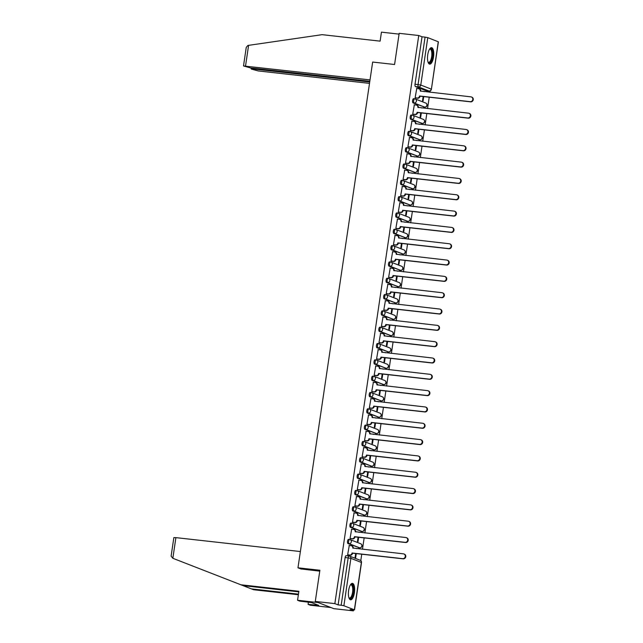 <?xml version="1.0" encoding="UTF-8"?>
<svg xmlns="http://www.w3.org/2000/svg" width="643" height="643" viewBox="0 0 643 643"><rect width="100%" height="100%" fill="white"/><g stroke="black" fill="none" stroke-linecap="round" stroke-linejoin="round"><path stroke-width="0.96" d="M349.527 539.485L348.594 539.381A2.122 0.772 96.4 0 0 348.522 539.356A2.122 0.772 96.4 0 0 347.541 541.181A2.122 0.772 96.4 0 0 347.976 543.56L349.053 543.681A2.122 0.772 -83.6 0 1 348.627 541.302A2.122 0.772 -83.6 0 1 349.599 539.485A2.122 0.772 -83.6 0 1 349.671 539.501A2.122 1.969 111.3 0 1 351.327 541.808A2.122 1.969 -68.7 0 1 349.053 543.681L359.541 547.78A2.122 1.969 -68.7 0 0 360.627 543.705A2.122 2.122 0 0 1 359.614 547.796A2.122 0.772 -83.6 0 1 359.541 547.78L347.976 543.56M351.938 523.161L351.006 523.056A2.122 0.772 96.4 0 0 350.925 523.04A2.122 0.772 96.4 0 0 349.953 524.857A2.122 0.772 96.4 0 0 350.387 527.244L351.464 527.364A2.122 0.772 -83.6 0 1 351.03 524.977A2.122 0.772 -83.6 0 1 352.01 523.161A2.122 0.772 -83.6 0 1 352.083 523.177A2.122 1.969 111.3 0 1 353.738 525.492A2.122 1.969 -68.7 0 1 351.464 527.364L361.953 531.456A2.122 1.969 -68.7 0 0 363.03 527.389A2.122 2.122 0 0 1 362.025 531.472A2.122 0.772 -83.6 0 1 361.953 531.456L350.387 527.244M354.349 506.837L353.409 506.732A2.122 0.772 96.4 0 0 353.337 506.716A2.122 0.772 96.4 0 0 352.364 508.541A2.122 0.772 96.4 0 0 352.798 510.92L353.875 511.04A2.122 0.772 -83.6 0 1 353.441 508.661A2.122 0.772 -83.6 0 1 354.422 506.837A2.122 0.772 -83.6 0 1 354.494 506.853A2.122 1.969 111.3 0 1 356.15 509.168A2.122 1.969 -68.7 0 1 353.875 511.04L364.364 515.131A2.122 1.969 -68.7 0 0 365.441 511.064A2.122 2.122 0 0 1 364.436 515.156A2.122 0.772 -83.6 0 1 364.364 515.131L352.798 510.92M356.752 490.521L355.82 490.416A2.122 0.772 96.4 0 0 355.748 490.4A2.122 0.772 96.4 0 0 354.775 492.216A2.122 0.772 96.4 0 0 355.201 494.596L356.286 494.724A2.122 0.772 -83.6 0 1 355.852 492.337A2.122 0.772 -83.6 0 1 356.833 490.521A2.122 0.772 -83.6 0 1 356.905 490.537A2.122 1.969 111.3 0 1 358.561 492.851A2.122 1.969 -68.7 0 1 356.286 494.724L366.775 498.815A2.122 1.969 -68.7 0 0 367.852 494.74A2.122 2.122 0 0 1 366.848 498.831A2.122 0.772 -83.6 0 1 366.775 498.815L355.201 494.596M359.164 474.196L358.231 474.092A2.122 0.772 96.4 0 0 358.159 474.076A2.122 0.772 96.4 0 0 357.178 475.9A2.122 0.772 96.4 0 0 357.612 478.279L358.698 478.4A2.122 0.772 -83.6 0 1 358.264 476.021A2.122 0.772 -83.6 0 1 359.244 474.196A2.122 0.772 -83.6 0 1 359.316 474.212A2.122 1.969 111.3 0 1 360.972 476.527A2.122 1.969 -68.7 0 1 358.698 478.4L369.186 482.491A2.122 1.969 -68.7 0 0 370.264 478.424A2.122 2.122 0 0 1 369.259 482.507A2.122 0.772 -83.6 0 1 369.186 482.491L357.612 478.279M361.575 457.872L360.643 457.776A2.122 0.772 96.4 0 0 360.57 457.752A2.122 0.772 96.4 0 0 359.59 459.576A2.122 0.772 96.4 0 0 360.024 461.955L361.109 462.076A2.122 0.772 -83.6 0 1 360.675 459.697A2.122 0.772 -83.6 0 1 361.647 457.872A2.122 0.772 -83.6 0 1 361.728 457.896A2.122 1.969 111.3 0 1 363.383 460.203A2.122 1.969 -68.7 0 1 361.109 462.076L371.59 466.175A2.122 1.969 -68.7 0 0 372.675 462.1A2.122 2.122 0 0 1 371.662 466.191A2.122 0.772 -83.6 0 1 371.59 466.175L360.024 461.955M363.986 441.556L363.054 441.452A2.122 0.772 96.4 0 0 362.982 441.436A2.122 0.772 96.4 0 0 362.001 443.252A2.122 0.772 96.4 0 0 362.435 445.639L363.52 445.76A2.122 0.772 -83.6 0 1 363.086 443.373A2.122 0.772 -83.6 0 1 364.059 441.556A2.122 0.772 -83.6 0 1 364.131 441.572A2.122 1.969 111.3 0 1 365.795 443.887A2.122 1.969 -68.7 0 1 363.52 445.76L374.001 449.851A2.122 1.969 -68.7 0 0 375.086 445.776A2.122 2.122 0 0 1 374.073 449.867A2.122 0.772 -83.6 0 1 374.001 449.851L362.435 445.639M366.397 425.232L365.465 425.127A2.122 0.772 96.4 0 0 365.393 425.111A2.122 0.772 96.4 0 0 364.412 426.936A2.122 0.772 96.4 0 0 364.846 429.315L365.923 429.436A2.122 0.772 -83.6 0 1 365.497 427.056A2.122 0.772 -83.6 0 1 366.47 425.232A2.122 0.772 -83.6 0 1 366.542 425.248A2.122 1.969 111.3 0 1 368.198 427.563A2.122 1.969 -68.7 0 1 365.923 429.436L376.412 433.527A2.122 1.969 -68.7 0 0 377.497 429.46A2.122 2.122 0 0 1 376.485 433.543A2.122 0.772 -83.6 0 1 376.412 433.527L364.846 429.315M368.809 408.916L367.876 408.811A2.122 0.772 96.4 0 0 367.796 408.787A2.122 0.772 96.4 0 0 366.823 410.612A2.122 0.772 96.4 0 0 367.257 412.991L368.335 413.111A2.122 0.772 -83.6 0 1 367.9 410.732A2.122 0.772 -83.6 0 1 368.881 408.908A2.122 0.772 -83.6 0 1 368.953 408.932A2.122 1.969 111.3 0 1 370.609 411.239A2.122 1.969 -68.7 0 1 368.335 413.111L378.823 417.211A2.122 1.969 -68.7 0 0 379.9 413.136A2.122 2.122 0 0 1 378.896 417.227A2.122 0.772 -83.6 0 1 378.823 417.211L367.257 412.991M371.22 392.592L370.28 392.487A2.122 0.772 96.4 0 0 370.207 392.471A2.122 0.772 96.4 0 0 369.235 394.288A2.122 0.772 96.4 0 0 369.669 396.675L370.746 396.795A2.122 0.772 -83.6 0 1 370.312 394.408A2.122 0.772 -83.6 0 1 371.292 392.592A2.122 0.772 -83.6 0 1 371.365 392.608A2.122 1.969 111.3 0 1 373.02 394.923A2.122 1.969 -68.7 0 1 370.746 396.795L381.235 400.886A2.122 1.969 -68.7 0 0 382.312 396.811A2.122 2.122 0 0 1 381.307 400.902A2.122 0.772 -83.6 0 1 381.235 400.886L369.669 396.675M373.623 376.268L372.691 376.163A2.122 0.772 96.4 0 0 372.618 376.147A2.122 0.772 96.4 0 0 371.646 377.971A2.122 0.772 96.4 0 0 372.072 380.351L373.157 380.471A2.122 0.772 -83.6 0 1 372.723 378.092A2.122 0.772 -83.6 0 1 373.704 376.268A2.122 0.772 -83.6 0 1 373.776 376.284A2.122 1.969 111.3 0 1 375.432 378.598A2.122 1.969 -68.7 0 1 373.157 380.471L383.646 384.562A2.122 1.969 -68.7 0 0 384.723 380.495A2.122 2.122 0 0 1 383.718 384.586A2.122 0.772 -83.6 0 1 383.646 384.562L372.072 380.351M376.034 359.951L375.102 359.847A2.122 0.772 96.4 0 0 375.03 359.823A2.122 0.772 96.4 0 0 374.049 361.647A2.122 0.772 96.4 0 0 374.483 364.026L375.568 364.147A2.122 0.772 -83.6 0 1 375.134 361.768A2.122 0.772 -83.6 0 1 376.115 359.943A2.122 0.772 -83.6 0 1 376.187 359.967A2.122 1.969 111.3 0 1 377.843 362.274A2.122 1.969 -68.7 0 1 375.568 364.147L386.057 368.246A2.122 1.969 -68.7 0 0 387.134 364.171A2.122 2.122 0 0 1 386.13 368.262A2.122 0.772 -83.6 0 1 386.057 368.246L374.483 364.026M378.446 343.627L377.513 343.523A2.122 0.772 96.4 0 0 377.441 343.507A2.122 0.772 96.4 0 0 376.46 345.323A2.122 0.772 96.4 0 0 376.894 347.71L377.98 347.831A2.122 0.772 -83.6 0 1 377.545 345.444A2.122 0.772 -83.6 0 1 378.518 343.627A2.122 0.772 -83.6 0 1 378.598 343.643A2.122 1.969 111.3 0 1 380.254 345.958A2.122 1.969 -68.7 0 1 377.98 347.831L388.46 351.922A2.122 1.969 -68.7 0 0 389.545 347.847A2.122 2.122 0 0 1 388.533 351.938A2.122 0.772 -83.6 0 1 388.46 351.922L376.894 347.71M380.857 327.303L379.925 327.199A2.122 0.772 96.4 0 0 379.852 327.183A2.122 0.772 96.4 0 0 378.872 329.007A2.122 0.772 96.4 0 0 379.306 331.386L380.391 331.507A2.122 0.772 -83.6 0 1 379.957 329.128A2.122 0.772 -83.6 0 1 380.929 327.303A2.122 0.772 -83.6 0 1 381.002 327.319A2.122 1.969 111.3 0 1 382.665 329.634A2.122 1.969 -68.7 0 1 380.391 331.507L390.872 335.598A2.122 1.969 -68.7 0 0 391.957 331.531A2.122 2.122 0 0 1 390.944 335.622A2.122 0.772 -83.6 0 1 390.872 335.598L379.306 331.386M383.268 310.987L382.336 310.882A2.122 0.772 96.4 0 0 382.264 310.858A2.122 0.772 96.4 0 0 381.283 312.683A2.122 0.772 96.4 0 0 381.717 315.062L382.794 315.183A2.122 0.772 -83.6 0 1 382.368 312.803A2.122 0.772 -83.6 0 1 383.341 310.979A2.122 0.772 -83.6 0 1 383.413 311.003A2.122 1.969 111.3 0 1 385.069 313.31A2.122 1.969 -68.7 0 1 382.794 315.183L393.283 319.282A2.122 1.969 -68.7 0 0 394.368 315.207A2.122 2.122 0 0 1 393.355 319.298A2.122 0.772 -83.6 0 1 393.283 319.282L381.717 315.062M385.679 294.663L384.747 294.558A2.122 0.772 96.4 0 0 384.675 294.542A2.122 0.772 96.4 0 0 383.694 296.359A2.122 0.772 96.4 0 0 384.128 298.746L385.205 298.866A2.122 0.772 -83.6 0 1 384.771 296.479A2.122 0.772 -83.6 0 1 385.752 294.663A2.122 0.772 -83.6 0 1 385.824 294.679A2.122 1.969 111.3 0 1 387.48 296.994A2.122 1.969 -68.7 0 1 385.205 298.866L395.694 302.957A2.122 1.969 -68.7 0 0 396.779 298.891A2.122 2.122 0 0 1 395.766 302.974A2.122 0.772 -83.6 0 1 395.694 302.957L384.128 298.746M388.091 278.339L387.15 278.234A2.122 0.772 96.4 0 0 387.078 278.218A2.122 0.772 96.4 0 0 386.105 280.043A2.122 0.772 96.4 0 0 386.539 282.422L387.616 282.542A2.122 0.772 -83.6 0 1 387.182 280.163A2.122 0.772 -83.6 0 1 388.163 278.339A2.122 0.772 -83.6 0 1 388.235 278.355A2.122 1.969 111.3 0 1 389.891 280.669A2.122 1.969 -68.7 0 1 387.616 282.542L398.105 286.633A2.122 1.969 -68.7 0 0 399.182 282.566A2.122 2.122 0 0 1 398.178 286.657A2.122 0.772 -83.6 0 1 398.105 286.633L386.539 282.422M390.494 262.022L389.562 261.918A2.122 0.772 96.4 0 0 389.489 261.894A2.122 0.772 96.4 0 0 388.517 263.718A2.122 0.772 96.4 0 0 388.943 266.098L390.028 266.218A2.122 0.772 -83.6 0 1 389.594 263.839A2.122 0.772 -83.6 0 1 390.574 262.014A2.122 0.772 -83.6 0 1 390.647 262.039A2.122 1.969 111.3 0 1 392.302 264.345A2.122 1.969 -68.7 0 1 390.028 266.218L400.517 270.317A2.122 1.969 -68.7 0 0 401.594 266.242A2.122 2.122 0 0 1 400.589 270.333A2.122 0.772 -83.6 0 1 400.517 270.317L388.943 266.098M392.905 245.698L391.973 245.594A2.122 0.772 96.4 0 0 391.9 245.578A2.122 0.772 96.4 0 0 390.928 247.394A2.122 0.772 96.4 0 0 391.354 249.781L392.439 249.902A2.122 0.772 -83.6 0 1 392.005 247.515A2.122 0.772 -83.6 0 1 392.986 245.698A2.122 0.772 -83.6 0 1 393.058 245.714A2.122 1.969 111.3 0 1 394.714 248.029A2.122 1.969 -68.7 0 1 392.439 249.902L402.928 253.993A2.122 1.969 -68.7 0 0 404.005 249.926A2.122 2.122 0 0 1 403 254.009A2.122 0.772 -83.6 0 1 402.928 253.993L391.354 249.781M395.316 229.374L394.384 229.27A2.122 0.772 96.4 0 0 394.312 229.254A2.122 0.772 96.4 0 0 393.331 231.078A2.122 0.772 96.4 0 0 393.765 233.457L394.85 233.578A2.122 0.772 -83.6 0 1 394.416 231.199A2.122 0.772 -83.6 0 1 395.389 229.374A2.122 0.772 -83.6 0 1 395.469 229.39A2.122 1.969 111.3 0 1 397.125 231.705A2.122 1.969 -68.7 0 1 394.85 233.578L405.331 237.669A2.122 1.969 -68.7 0 0 406.416 233.602A2.122 2.122 0 0 1 405.411 237.693A2.122 0.772 -83.6 0 1 405.331 237.669L393.765 233.457M397.728 213.058L396.795 212.954A2.122 0.772 96.4 0 0 396.723 212.937A2.122 0.772 96.4 0 0 395.742 214.754A2.122 0.772 96.4 0 0 396.176 217.133L397.261 217.254A2.122 0.772 -83.6 0 1 396.827 214.875A2.122 0.772 -83.6 0 1 397.8 213.058A2.122 0.772 -83.6 0 1 397.872 213.074A2.122 1.969 111.3 0 1 399.536 215.381A2.122 1.969 -68.7 0 1 397.261 217.254L407.742 221.353A2.122 1.969 -68.7 0 0 408.827 217.278A2.122 2.122 0 0 1 407.815 221.369A2.122 0.772 -83.6 0 1 407.742 221.353L396.176 217.133M400.139 196.734L399.207 196.629A2.122 0.772 96.4 0 0 399.134 196.613A2.122 0.772 96.4 0 0 398.154 198.43A2.122 0.772 96.4 0 0 398.588 200.817L399.665 200.938A2.122 0.772 -83.6 0 1 399.239 198.558A2.122 0.772 -83.6 0 1 400.211 196.734A2.122 0.772 -83.6 0 1 400.284 196.75A2.122 1.969 111.3 0 1 401.939 199.065A2.122 1.969 -68.7 0 1 399.665 200.938L410.154 205.029A2.122 1.969 -68.7 0 0 411.239 200.962A2.122 2.122 0 0 1 410.226 205.045A2.122 0.772 -83.6 0 1 410.154 205.029L398.588 200.817M402.55 180.41L401.618 180.305A2.122 0.772 96.4 0 0 401.545 180.289A2.122 0.772 96.4 0 0 400.565 182.114A2.122 0.772 96.4 0 0 400.999 184.493L402.076 184.613A2.122 0.772 -83.6 0 1 401.65 182.234A2.122 0.772 -83.6 0 1 402.622 180.41A2.122 0.772 -83.6 0 1 402.695 180.434A2.122 1.969 111.3 0 1 404.351 182.741A2.122 1.969 -68.7 0 1 402.076 184.613L412.565 188.704A2.122 1.969 -68.7 0 0 413.65 184.637A2.122 2.122 0 0 1 412.637 188.729A2.122 0.772 -83.6 0 1 412.565 188.704L400.999 184.493M404.961 164.094L404.021 163.989A2.122 0.772 96.4 0 0 403.949 163.973A2.122 0.772 96.4 0 0 402.976 165.79A2.122 0.772 96.4 0 0 403.41 168.177L404.487 168.297A2.122 0.772 -83.6 0 1 404.053 165.91A2.122 0.772 -83.6 0 1 405.034 164.094A2.122 0.772 -83.6 0 1 405.106 164.11A2.122 1.969 111.3 0 1 406.762 166.424A2.122 1.969 -68.7 0 1 404.487 168.297L414.976 172.388A2.122 1.969 -68.7 0 0 416.053 168.313A2.122 2.122 0 0 1 415.048 172.404A2.122 0.772 -83.6 0 1 414.976 172.388L403.41 168.177M407.365 147.769L406.432 147.665A2.122 0.772 96.4 0 0 406.36 147.649A2.122 0.772 96.4 0 0 405.387 149.473A2.122 0.772 96.4 0 0 405.813 151.852L406.898 151.973A2.122 0.772 -83.6 0 1 406.464 149.594A2.122 0.772 -83.6 0 1 407.445 147.769A2.122 0.772 -83.6 0 1 407.517 147.786A2.122 1.969 111.3 0 1 409.173 150.1A2.122 1.969 -68.7 0 1 406.898 151.973L417.387 156.064A2.122 1.969 -68.7 0 0 418.464 151.997A2.122 2.122 0 0 1 417.46 156.08A2.122 0.772 -83.6 0 1 417.387 156.064L405.813 151.852M409.776 131.453L408.844 131.349A2.122 0.772 96.4 0 0 408.771 131.325A2.122 0.772 96.4 0 0 407.799 133.149A2.122 0.772 96.4 0 0 408.225 135.528L409.31 135.649A2.122 0.772 -83.6 0 1 408.876 133.27A2.122 0.772 -83.6 0 1 409.856 131.445A2.122 0.772 -83.6 0 1 409.929 131.469A2.122 1.969 111.3 0 1 411.584 133.776A2.122 1.969 -68.7 0 1 409.31 135.649L419.799 139.748A2.122 1.969 -68.7 0 0 420.876 135.673A2.122 2.122 0 0 1 419.871 139.764A2.122 0.772 -83.6 0 1 419.799 139.748L408.225 135.528M412.187 115.129L411.255 115.025A2.122 0.772 96.4 0 0 411.182 115.009A2.122 0.772 96.4 0 0 410.202 116.825A2.122 0.772 96.4 0 0 410.636 119.212L411.721 119.333A2.122 0.772 -83.6 0 1 411.287 116.946A2.122 0.772 -83.6 0 1 412.267 115.129A2.122 0.772 -83.6 0 1 412.34 115.145A2.122 1.969 111.3 0 1 413.996 117.46A2.122 1.969 -68.7 0 1 411.721 119.333L422.202 123.424A2.122 1.969 -68.7 0 0 423.287 119.349A2.122 2.122 0 0 1 422.282 123.44A2.122 0.772 -83.6 0 1 422.202 123.424L410.636 119.212M414.598 98.805L413.666 98.7A2.122 0.772 96.4 0 0 413.594 98.684A2.122 0.772 96.4 0 0 412.613 100.509A2.122 0.772 96.4 0 0 413.047 102.888L414.132 103.009A2.122 0.772 -83.6 0 1 413.698 100.629A2.122 0.772 -83.6 0 1 414.671 98.805A2.122 0.772 -83.6 0 1 414.743 98.821A2.122 1.969 111.3 0 1 416.407 101.136A2.122 1.969 -68.7 0 1 414.132 103.009L424.613 107.1A2.122 1.969 -68.7 0 0 425.698 103.033A2.122 2.122 0 0 1 424.685 107.124A2.122 0.772 -83.6 0 1 424.613 107.1L413.047 102.888M433.519 57.034A8.287 3.014 96.4 0 0 431.549 47.67A8.287 3.014 96.4 0 0 427.74 54.776A8.287 3.014 96.4 0 0 429.709 64.131A8.287 3.014 96.4 0 0 433.519 57.034M354.414 592.709A8.287 3.014 96.4 0 0 352.444 583.346A8.287 3.014 96.4 0 0 348.635 590.451A8.287 3.014 96.4 0 0 350.604 599.806A8.287 3.014 96.4 0 0 354.414 592.709M315.287 601.43L319.892 570.253L297.974 567.801L372.659 62.05L394.577 64.501L399.182 33.323L418.746 35.51L334.85 603.616L315.287 601.43L333.821 608.664L353.385 610.85L353.513 609.95M360.795 560.624L361.744 554.21M362.475 549.267L364.155 537.894M364.886 532.951L366.566 521.569M367.298 516.626L368.978 505.245M369.709 500.302L371.389 488.929M372.112 483.986L373.792 472.605M374.523 467.662L376.203 456.281M376.935 451.338L378.614 439.965M379.346 435.022L381.026 423.641M381.757 418.697L383.437 407.324M384.168 402.373L385.848 391M386.58 386.057L388.259 374.676M388.983 369.733L390.663 358.36M391.394 353.409L393.074 342.036M393.805 337.093L395.485 325.712M396.217 320.769L397.896 309.396M398.628 304.444L400.308 293.071M401.039 288.128L402.719 276.747M403.45 271.804L405.13 260.431M405.854 255.488L407.541 244.107M408.265 239.164L409.945 227.783M410.676 222.84L412.356 211.467M413.087 206.524L414.767 195.142M415.499 190.199L417.178 178.818M417.91 173.875L419.59 162.502M420.321 157.559L422.001 146.178M422.732 141.235L424.412 129.862M425.136 124.911L426.815 113.538M427.547 108.595L429.227 97.214M429.958 92.27L430.167 90.848M353.385 610.85L350.105 609.572L354.373 609.837L343.884 605.746L341.184 605.24L348.176 557.843A2.122 0.772 -83.6 0 1 349.157 556.026A2.122 0.772 -83.6 0 1 349.229 556.042A2.122 1.969 -68.7 0 1 349.696 556.155A2.122 2.122 0 0 0 349.157 556.026L346.111 555.681A2.122 0.772 -83.6 0 1 346.183 555.697L349.085 556.026M334.85 603.616L338.13 604.894L341.184 605.24M426.092 90.679A2.122 0.772 -83.6 0 1 426.02 90.679A2.122 0.772 -83.6 0 1 425.947 90.663L415.458 86.564L418.505 86.909A2.122 0.772 -83.6 0 1 418.071 84.522L425.071 37.133L427.78 37.64L438.397 41.827L431.405 89.216L438.269 41.731M425.071 37.133L422.025 36.788L418.746 35.51M416.744 88.509L415.129 97.832L415.691 97.985M423.158 96.538L422.539 100.726L423.094 100.943L423.737 96.603M422.057 107.976L421.495 107.783M422.073 107.847L421.478 107.911M414.333 104.825L412.718 114.157L413.28 114.309M420.747 112.855L420.128 117.05L420.683 117.267L421.326 112.919M419.646 124.3L419.083 124.107M419.662 124.171L419.067 124.236M411.922 121.149L410.306 130.473L410.869 130.633M418.336 129.179L417.717 133.366L418.271 133.583L418.915 129.243M417.235 140.624L416.672 140.423M417.251 140.495L416.656 140.56M409.511 137.473L407.895 146.797L408.458 146.95M415.925 145.503L415.306 149.69L415.86 149.907L416.503 145.567M414.823 156.94L414.261 156.747M414.839 156.812L414.245 156.876M407.107 153.79L405.484 163.121L406.054 163.274M413.513 161.819L412.894 166.015L413.449 166.232L414.092 161.883M412.412 173.264L411.858 173.071M412.436 173.136L411.833 173.2M404.696 170.114L403.073 179.437L403.643 179.598M411.102 178.143L410.483 182.331L411.046 182.548L411.681 178.207M410.001 189.581L409.446 189.388M410.025 189.452L409.422 189.516M402.285 186.438L400.661 195.761L401.232 195.914M408.699 194.467L408.08 198.655L408.635 198.872L409.278 194.532M407.598 205.905L407.035 205.712M407.614 205.776L407.019 205.84M399.874 202.754L398.258 212.086L398.821 212.238M406.288 210.783L405.669 214.979L406.223 215.196L406.866 210.848M405.186 222.229L404.624 222.036M405.203 222.1L404.608 222.165M397.462 219.078L395.847 228.402L396.409 228.562M403.876 227.108L403.257 231.295L403.812 231.512L404.455 227.172M402.775 238.545L402.213 238.352M402.791 238.416L402.196 238.481M395.051 235.402L393.436 244.726L393.998 244.879M401.465 243.432L400.846 247.619L401.401 247.836L402.044 243.496M400.364 254.869L399.801 254.676M400.38 254.741L399.785 254.805M392.64 251.718L391.024 261.05L391.587 261.203M399.054 259.748L398.435 263.943L398.99 264.16L399.633 259.812M397.953 271.193L397.39 271M397.969 271.065L397.374 271.129M390.237 268.043L388.613 277.366L389.176 277.527M396.643 276.072L396.024 280.26L396.578 280.477L397.221 276.136M395.541 287.509L394.987 287.317M395.566 287.381L394.963 287.445M387.825 284.367L386.202 293.69L386.773 293.843M394.231 292.396L393.612 296.584L394.175 296.801L394.81 292.461M393.13 303.834L392.576 303.641M393.154 303.705L392.551 303.769M385.414 300.683L383.791 310.014L384.361 310.167M391.828 308.712L391.209 312.908L391.764 313.125L392.399 308.777M390.719 320.158L390.164 319.965M390.743 320.029L390.148 320.093M383.003 317.007L381.387 326.331L381.95 326.491M389.417 325.036L388.798 329.224L389.353 329.441L389.996 325.101M388.316 336.474L387.753 336.281M388.332 336.345L387.737 336.41M380.592 333.323L378.976 342.655L379.539 342.807M387.006 341.353L386.387 345.548L386.941 345.765L387.584 341.425M385.904 352.798L385.342 352.605M385.921 352.669L385.326 352.734M378.18 349.647L376.565 358.979L377.128 359.132M384.594 357.677L383.975 361.872L384.53 362.089L385.173 357.741M383.493 369.122L382.931 368.929M383.509 368.994L382.915 369.058M375.769 365.971L374.154 375.295L374.716 375.448M382.183 374.001L381.564 378.188L382.119 378.406L382.762 374.065M381.082 385.438L380.519 385.245M381.098 385.31L380.503 385.374M373.366 382.288L371.742 391.619L372.305 391.772M379.772 390.317L379.153 394.513L379.708 394.73L380.351 390.381M378.671 401.762L378.116 401.57M378.695 401.634L378.092 401.698M370.955 398.612L369.331 407.943L369.902 408.096M377.361 406.641L376.742 410.829L377.304 411.046L377.939 406.706M376.259 418.087L375.705 417.894M376.284 417.958L375.681 418.022M368.543 414.936L366.92 424.259L367.491 424.412M374.957 422.965L374.339 427.153L374.893 427.37L375.528 423.03M373.848 434.403L373.294 434.21M373.872 434.274L373.278 434.338M366.132 431.252L364.517 440.584L365.079 440.736M372.546 439.282L371.927 443.477L372.482 443.694L373.125 439.346M371.445 450.727L370.882 450.534M371.461 450.598L370.866 450.663M363.721 447.576L362.105 456.9L362.668 457.06M370.135 455.606L369.516 459.793L370.071 460.01L370.714 455.67M369.034 467.051L368.471 466.85M369.05 466.922L368.455 466.979M361.31 463.9L359.694 473.224L360.257 473.377M367.724 471.93L367.105 476.117L367.659 476.334L368.302 471.994M366.623 483.367L366.06 483.174M366.639 483.239L366.044 483.303M358.898 480.217L357.283 489.548L357.846 489.701M365.312 488.246L364.694 492.442L365.248 492.659L365.891 488.31M364.211 499.691L363.649 499.498M364.227 499.563L363.633 499.627M356.495 496.541L354.872 505.864L355.434 506.025M362.901 504.57L362.282 508.758L362.837 508.975L363.48 504.634M361.8 516.007L361.245 515.815M361.824 515.879L361.221 515.943M354.084 512.865L352.46 522.188L353.031 522.341M360.49 520.894L359.871 525.082L360.434 525.299L361.069 520.959M359.389 532.332L358.834 532.139M359.413 532.203L358.81 532.267M351.673 529.181L350.049 538.512L350.62 538.665M358.087 537.21L357.468 541.406L358.022 541.623L358.657 537.275M356.978 548.656L356.423 548.463M357.002 548.527L356.399 548.592M349.262 545.505L347.646 554.829L348.209 554.989M301.262 569.087L297.974 567.801M424.468 91.66L423.906 91.467M424.484 91.531L423.89 91.595M355.675 553.535L355.057 557.722L355.611 557.939L356.254 553.599M338.13 604.894L345.13 557.505A2.122 0.772 -83.6 0 1 346.111 555.681M422.025 36.788L415.024 84.185A2.122 0.772 96.4 0 0 415.458 86.564M415.129 97.792L417.235 98.025A2.122 1.969 -68.7 0 0 419.509 96.153L419.992 96.346A2.122 1.969 111.3 0 1 417.717 98.218L415.45 97.961M419.075 88.83L419.558 89.015A2.122 1.969 111.3 0 1 420.747 91.218L420.265 91.025A2.122 1.969 -68.7 0 0 418.609 88.718L416.511 88.477M419.533 96L470.162 101.658A2.443 2.267 -68.7 0 0 471.407 96.972L471.89 97.165A2.443 2.267 111.3 0 1 470.644 101.843L420.016 96.185M471.407 96.972A2.443 2.267 -68.7 0 0 470.869 96.844L420.265 91.025M412.726 114.116L414.823 114.35A2.122 1.969 -68.7 0 0 417.098 112.477L417.58 112.662A2.122 1.969 111.3 0 1 415.306 114.534L413.047 114.285M417.122 112.316L467.75 117.974A2.443 2.267 -68.7 0 0 468.996 113.297A2.443 2.267 -68.7 0 0 468.466 113.168L417.854 107.349A2.122 1.969 -68.7 0 0 416.664 105.155L417.146 105.339A2.122 1.969 111.3 0 1 418.336 107.534L418.336 107.566M468.996 113.297L469.478 113.481A2.443 2.267 111.3 0 1 468.233 118.167L417.604 112.509M416.664 105.155A2.122 1.969 -68.7 0 0 416.198 105.034L414.1 104.801M410.314 130.433L412.412 130.666A2.122 1.969 -68.7 0 0 414.687 128.801L415.169 128.986A2.122 1.969 111.3 0 1 412.894 130.859L410.636 130.601M414.711 128.64L465.339 134.299A2.443 2.267 -68.7 0 0 466.585 129.621A2.443 2.267 -68.7 0 0 466.054 129.484L415.45 123.673A2.122 1.969 -68.7 0 0 414.253 121.471L414.735 121.664A2.122 1.969 111.3 0 1 415.933 123.858L415.925 123.882M466.585 129.621L467.067 129.806A2.443 2.267 111.3 0 1 465.821 134.491L415.193 128.825M414.253 121.471A2.122 1.969 -68.7 0 0 413.787 121.358L411.689 121.125M370.022 79.901L243.504 65.956L250.577 67.949L369.813 81.283M243.504 65.956L246.245 47.389L247.893 45.452L322.119 34.666L380.117 41.144L381.444 32.15L399.062 34.119M253.318 68.254L253.213 68.978L251.373 69.082L258.253 70.947L369.508 83.381M253.213 68.978L369.709 81.999M172.846 558.285L171.11 556.163L173.851 537.596L175.893 537.628L172.846 558.285L240.884 584.776L298.882 591.263L297.556 600.257L318.197 602.563L330.912 607.531L310.264 605.216L308.077 604.364L318.695 605.385L311.542 602.595L299.742 601.109L297.556 600.257M298.794 591.857L243.07 585.628L177.717 560.182M243.07 585.628L240.884 584.776M308.399 602.194L308.077 604.364M225.002 578.596L179.325 560.817L253.591 589.735L251.405 588.884L298.456 594.148M253.591 589.735L298.368 594.743M224.97 578.587L251.405 588.884M300.369 551.549L175.893 537.628M319.764 571.153L300.884 568.934M315.858 604.283L315.745 605.055M429.532 49.173A7.169 2.604 -83.6 0 1 429.564 49.141A7.169 2.604 -83.6 0 1 430.882 48.755A7.169 2.604 -83.6 0 1 432.345 56.793A7.169 2.604 -83.6 0 1 428.801 62.877A7.169 2.604 -83.6 0 1 428.093 62.258A7.169 2.604 -83.6 0 1 428.077 62.226M428.021 62.066A6.639 2.411 96.4 0 0 428.383 62.299A6.639 2.411 96.4 0 0 428.616 62.355A6.639 2.411 96.4 0 0 431.71 56.343A6.639 2.411 96.4 0 0 430.312 49.222A6.639 2.411 96.4 0 0 430.087 49.165A6.639 2.411 96.4 0 0 429.444 49.318M429.251 63.978A8.23 2.99 96.4 0 0 432.811 56.15A8.23 2.99 96.4 0 0 431.067 47.719M350.435 584.849A7.169 2.604 -83.6 0 1 350.459 584.817A7.169 2.604 -83.6 0 1 351.785 584.431A7.169 2.604 -83.6 0 1 353.24 592.468A7.169 2.604 -83.6 0 1 349.696 598.553A7.169 2.604 -83.6 0 1 348.996 597.934A7.169 2.604 -83.6 0 1 348.972 597.902M348.916 597.741A6.639 2.411 96.4 0 0 349.286 597.974A6.639 2.411 96.4 0 0 349.511 598.03A6.639 2.411 96.4 0 0 352.605 592.018A6.639 2.411 96.4 0 0 351.215 584.897A6.639 2.411 96.4 0 0 350.982 584.841A6.639 2.411 96.4 0 0 350.347 584.993M350.154 599.654A8.23 2.99 96.4 0 0 353.714 591.825A8.23 2.99 96.4 0 0 351.97 583.394M407.903 146.757L410.001 146.99A2.122 1.969 -68.7 0 0 412.284 145.117L412.758 145.31A2.122 1.969 111.3 0 1 410.483 147.183L408.225 146.925M412.3 144.964L462.928 150.623A2.443 2.267 -68.7 0 0 464.174 145.937A2.443 2.267 -68.7 0 0 463.643 145.808L413.039 139.989A2.122 1.969 -68.7 0 0 411.841 137.795L412.324 137.98A2.122 1.969 111.3 0 1 413.521 140.182L413.513 140.206M464.174 145.937L464.656 146.13A2.443 2.267 111.3 0 1 463.41 150.808L412.782 145.149M411.841 137.795A2.122 1.969 -68.7 0 0 411.383 137.682L409.278 137.441M405.492 163.081L407.598 163.314A2.122 1.969 -68.7 0 0 409.872 161.441L410.355 161.626A2.122 1.969 111.3 0 1 408.08 163.499L405.813 163.25M409.896 161.28L460.525 166.939A2.443 2.267 -68.7 0 0 461.762 162.261A2.443 2.267 -68.7 0 0 461.232 162.132L410.628 156.313A2.122 1.969 -68.7 0 0 409.43 154.111L409.912 154.304A2.122 1.969 111.3 0 1 411.11 156.498L411.102 156.522M461.762 162.261L462.245 162.446A2.443 2.267 111.3 0 1 461.007 167.132L410.379 161.473M409.43 154.111A2.122 1.969 -68.7 0 0 408.972 153.998L406.866 153.765M403.081 179.397L405.186 179.63A2.122 1.969 -68.7 0 0 407.461 177.757L407.943 177.95A2.122 1.969 111.3 0 1 405.669 179.823L403.402 179.566M407.485 177.605L458.113 183.263A2.443 2.267 -68.7 0 0 459.351 178.585A2.443 2.267 -68.7 0 0 458.821 178.449L408.217 172.637A2.122 1.969 -68.7 0 0 407.019 170.435L407.501 170.628A2.122 1.969 111.3 0 1 408.699 172.822L408.699 172.846M459.351 178.585L459.833 178.77A2.443 2.267 111.3 0 1 458.596 183.448L407.967 177.789M407.019 170.435A2.122 1.969 -68.7 0 0 406.561 170.323L404.455 170.09M400.669 195.721L402.775 195.954A2.122 1.969 -68.7 0 0 405.05 194.082L405.532 194.266A2.122 1.969 111.3 0 1 403.257 196.139L400.991 195.89M404.616 186.759L405.098 186.944A2.122 1.969 111.3 0 1 406.288 189.146L405.805 188.954A2.122 1.969 -68.7 0 0 404.15 186.647L402.044 186.406M405.074 193.929L455.702 199.587A2.443 2.267 -68.7 0 0 456.948 194.901L457.43 195.094A2.443 2.267 111.3 0 1 456.184 199.772L405.556 194.114M456.948 194.901A2.443 2.267 -68.7 0 0 456.409 194.773L405.805 188.954M398.258 212.037L400.364 212.278A2.122 1.969 -68.7 0 0 402.639 210.406L403.121 210.591A2.122 1.969 111.3 0 1 400.846 212.463L398.58 212.214M402.205 203.075L402.687 203.268A2.122 1.969 111.3 0 1 403.876 205.463L403.394 205.278A2.122 1.969 -68.7 0 0 401.738 202.963L399.633 202.73M402.663 210.245L453.291 215.903A2.443 2.267 -68.7 0 0 454.537 211.226L455.019 211.41A2.443 2.267 111.3 0 1 453.773 216.096L403.145 210.438M454.537 211.226A2.443 2.267 -68.7 0 0 453.998 211.097L403.394 205.278M395.855 228.361L397.953 228.595A2.122 1.969 -68.7 0 0 400.227 226.722L400.71 226.915A2.122 1.969 111.3 0 1 398.435 228.787L396.176 228.53M399.793 219.4L400.276 219.584A2.122 1.969 111.3 0 1 401.465 221.787L400.983 221.602A2.122 1.969 -68.7 0 0 399.327 219.287L397.229 219.054M400.251 226.569L450.88 232.227A2.443 2.267 -68.7 0 0 452.125 227.55L452.608 227.735A2.443 2.267 111.3 0 1 451.362 232.412L400.734 226.754M452.125 227.55A2.443 2.267 -68.7 0 0 451.595 227.413L400.983 221.602M393.444 244.686L395.541 244.919A2.122 1.969 -68.7 0 0 397.816 243.046L398.298 243.231A2.122 1.969 111.3 0 1 396.024 245.104L393.765 244.854M397.84 242.893L448.468 248.552A2.443 2.267 -68.7 0 0 449.714 243.866A2.443 2.267 -68.7 0 0 449.184 243.737L398.58 237.918A2.122 1.969 -68.7 0 0 397.382 235.724L397.864 235.909A2.122 1.969 111.3 0 1 399.062 238.111L399.054 238.135M449.714 243.866L450.196 244.059A2.443 2.267 111.3 0 1 448.951 248.737L398.322 243.078M397.382 235.724A2.122 1.969 -68.7 0 0 396.916 235.611L394.818 235.37M391.032 261.002L393.13 261.243A2.122 1.969 -68.7 0 0 395.413 259.37L395.887 259.555A2.122 1.969 111.3 0 1 393.612 261.428L391.354 261.179M395.429 259.209L446.057 264.868A2.443 2.267 -68.7 0 0 447.303 260.19A2.443 2.267 -68.7 0 0 446.772 260.061L396.168 254.242A2.122 1.969 -68.7 0 0 394.971 252.04L395.453 252.233A2.122 1.969 111.3 0 1 396.651 254.427L396.643 254.451M447.303 260.19L447.785 260.375A2.443 2.267 111.3 0 1 446.539 265.061L395.911 259.402M394.971 252.04A2.122 1.969 -68.7 0 0 394.513 251.927L392.407 251.694M388.621 277.326L390.727 277.559A2.122 1.969 -68.7 0 0 393.002 275.686L393.484 275.879A2.122 1.969 111.3 0 1 391.209 277.752L388.943 277.495M393.026 275.534L443.654 281.192A2.443 2.267 -68.7 0 0 444.892 276.514A2.443 2.267 -68.7 0 0 444.361 276.377L393.757 270.566A2.122 1.969 -68.7 0 0 392.56 268.364L393.042 268.549A2.122 1.969 111.3 0 1 394.239 270.751L394.231 270.775M444.892 276.514L445.374 276.699A2.443 2.267 111.3 0 1 444.136 281.377L393.508 275.718M392.56 268.364A2.122 1.969 -68.7 0 0 392.101 268.252L389.996 268.018M386.21 293.65L388.316 293.883A2.122 1.969 -68.7 0 0 390.59 292.01L391.073 292.195A2.122 1.969 111.3 0 1 388.798 294.068L386.531 293.819M390.614 291.85L441.243 297.516A2.443 2.267 -68.7 0 0 442.48 292.83A2.443 2.267 -68.7 0 0 441.95 292.702L391.346 286.882A2.122 1.969 -68.7 0 0 390.148 284.688L390.631 284.873A2.122 1.969 111.3 0 1 391.828 287.075L391.82 287.099M442.48 292.83L442.963 293.023A2.443 2.267 111.3 0 1 441.725 297.701L391.097 292.043M390.148 284.688A2.122 1.969 -68.7 0 0 389.69 284.568L387.584 284.335M383.799 309.966L385.904 310.207A2.122 1.969 -68.7 0 0 388.179 308.335L388.661 308.519A2.122 1.969 111.3 0 1 386.387 310.392L384.12 310.143M388.203 308.174L438.831 313.832A2.443 2.267 -68.7 0 0 440.077 309.154A2.443 2.267 -68.7 0 0 439.539 309.026L388.935 303.207A2.122 1.969 -68.7 0 0 387.745 301.004L388.227 301.197A2.122 1.969 111.3 0 1 389.417 303.392L389.417 303.416M440.077 309.154L440.551 309.339A2.443 2.267 111.3 0 1 439.314 314.025L388.685 308.367M387.745 301.004A2.122 1.969 -68.7 0 0 387.279 300.892L385.173 300.659M381.387 326.29L383.493 326.523A2.122 1.969 -68.7 0 0 385.768 324.651L386.25 324.844A2.122 1.969 111.3 0 1 383.975 326.716L381.709 326.459M385.334 317.329L385.816 317.513A2.122 1.969 111.3 0 1 387.006 319.716L386.523 319.523A2.122 1.969 -68.7 0 0 384.868 317.216L382.762 316.983M385.792 324.498L436.42 330.156A2.443 2.267 -68.7 0 0 437.666 325.471L438.148 325.663A2.443 2.267 111.3 0 1 436.902 330.341L386.274 324.683M437.666 325.471A2.443 2.267 -68.7 0 0 437.127 325.342L386.523 319.523M378.984 342.615L381.082 342.848A2.122 1.969 -68.7 0 0 383.357 340.975L383.839 341.16A2.122 1.969 111.3 0 1 381.564 343.032L379.306 342.783M382.923 333.653L383.405 333.838A2.122 1.969 111.3 0 1 384.594 336.04L384.112 335.847A2.122 1.969 -68.7 0 0 382.456 333.532L380.359 333.299M383.381 340.814L434.009 346.481A2.443 2.267 -68.7 0 0 435.255 341.795L435.737 341.988A2.443 2.267 111.3 0 1 434.491 346.665L383.863 341.007M435.255 341.795A2.443 2.267 -68.7 0 0 434.724 341.666L384.112 335.847M376.573 358.931L378.671 359.172A2.122 1.969 -68.7 0 0 380.945 357.299L381.428 357.484A2.122 1.969 111.3 0 1 379.153 359.357L376.894 359.107M380.511 349.969L380.994 350.162A2.122 1.969 111.3 0 1 382.191 352.356L381.709 352.171A2.122 1.969 -68.7 0 0 380.045 349.856L377.947 349.623M380.969 357.138L431.598 362.797A2.443 2.267 -68.7 0 0 432.843 358.119L433.326 358.304A2.443 2.267 111.3 0 1 432.08 362.99L381.452 357.323M432.843 358.119A2.443 2.267 -68.7 0 0 432.313 357.982L381.709 352.171M374.162 375.255L376.259 375.488A2.122 1.969 -68.7 0 0 378.542 373.615L379.016 373.808A2.122 1.969 111.3 0 1 376.742 375.681L374.483 375.424M378.558 373.462L429.186 379.121A2.443 2.267 -68.7 0 0 430.432 374.435A2.443 2.267 -68.7 0 0 429.902 374.306L379.298 368.487A2.122 1.969 -68.7 0 0 378.1 366.293L378.582 366.478A2.122 1.969 111.3 0 1 379.78 368.68L379.772 368.704M430.432 374.435L430.914 374.628A2.443 2.267 111.3 0 1 429.669 379.306L379.04 373.647M378.1 366.293A2.122 1.969 -68.7 0 0 377.642 366.18L375.536 365.939M371.75 391.579L373.856 391.812A2.122 1.969 -68.7 0 0 376.131 389.939L376.613 390.124A2.122 1.969 111.3 0 1 374.339 391.997L372.072 391.748M376.155 389.779L426.783 395.445A2.443 2.267 -68.7 0 0 428.021 390.759A2.443 2.267 -68.7 0 0 427.491 390.631L376.886 384.811A2.122 1.969 -68.7 0 0 375.689 382.617L376.171 382.802A2.122 1.969 111.3 0 1 377.369 384.996L377.361 385.028M428.021 390.759L428.503 390.944A2.443 2.267 111.3 0 1 427.257 395.63L376.629 389.971M375.689 382.617A2.122 1.969 -68.7 0 0 375.231 382.497L373.125 382.264M369.339 407.895L371.445 408.136A2.122 1.969 -68.7 0 0 373.72 406.263L374.202 406.448A2.122 1.969 111.3 0 1 371.927 408.321L369.661 408.064M373.744 406.103L424.372 411.761A2.443 2.267 -68.7 0 0 425.61 407.083A2.443 2.267 -68.7 0 0 425.079 406.947L374.475 401.136A2.122 1.969 -68.7 0 0 373.278 398.933L373.76 399.126A2.122 1.969 111.3 0 1 374.957 401.32L374.949 401.345M425.61 407.083L426.092 407.268A2.443 2.267 111.3 0 1 424.854 411.954L374.226 406.288M373.278 398.933A2.122 1.969 -68.7 0 0 372.819 398.821L370.714 398.588M366.928 424.219L369.034 424.452A2.122 1.969 -68.7 0 0 371.308 422.58L371.791 422.772A2.122 1.969 111.3 0 1 369.516 424.645L367.249 424.388M371.332 422.427L421.961 428.085A2.443 2.267 -68.7 0 0 423.207 423.399A2.443 2.267 -68.7 0 0 422.668 423.271L372.064 417.452A2.122 1.969 -68.7 0 0 370.874 415.257L371.357 415.442A2.122 1.969 111.3 0 1 372.546 417.645L372.546 417.669M423.207 423.399L423.681 423.592A2.443 2.267 111.3 0 1 422.443 428.27L371.815 422.612M370.874 415.257A2.122 1.969 -68.7 0 0 370.408 415.145L368.302 414.904M364.517 440.543L366.623 440.776A2.122 1.969 -68.7 0 0 368.897 438.904L369.379 439.089A2.122 1.969 111.3 0 1 367.105 440.961L364.838 440.712M368.921 438.743L419.549 444.401A2.443 2.267 -68.7 0 0 420.795 439.724A2.443 2.267 -68.7 0 0 420.257 439.595L369.653 433.776A2.122 1.969 -68.7 0 0 368.463 431.582L368.945 431.766A2.122 1.969 111.3 0 1 370.135 433.961L370.135 433.993M420.795 439.724L421.278 439.908A2.443 2.267 111.3 0 1 420.032 444.594L369.404 438.936M368.463 431.582A2.122 1.969 -68.7 0 0 367.997 431.461L365.891 431.228M362.113 456.86L364.211 457.093A2.122 1.969 -68.7 0 0 366.486 455.22L366.968 455.413A2.122 1.969 111.3 0 1 364.694 457.286L362.435 457.028M366.052 447.898L366.534 448.091A2.122 1.969 111.3 0 1 367.724 450.285L367.241 450.1A2.122 1.969 -68.7 0 0 365.586 447.785L363.488 447.552M366.51 455.067L417.138 460.726A2.443 2.267 -68.7 0 0 418.384 456.048L418.866 456.233A2.443 2.267 111.3 0 1 417.62 460.918L366.992 455.252M418.384 456.048A2.443 2.267 -68.7 0 0 417.854 455.911L367.241 450.1M359.702 473.184L361.8 473.417A2.122 1.969 -68.7 0 0 364.075 471.544L364.557 471.737A2.122 1.969 111.3 0 1 362.282 473.61L360.024 473.352M363.641 464.222L364.123 464.407A2.122 1.969 111.3 0 1 365.312 466.609L364.838 466.416A2.122 1.969 -68.7 0 0 363.174 464.109L361.077 463.868M364.099 471.391L414.727 477.05A2.443 2.267 -68.7 0 0 415.973 472.364L416.455 472.557A2.443 2.267 111.3 0 1 415.209 477.235L364.581 471.576M415.973 472.364A2.443 2.267 -68.7 0 0 415.442 472.235L364.838 466.416M357.291 489.508L359.389 489.741A2.122 1.969 -68.7 0 0 361.671 487.868L362.146 488.053A2.122 1.969 111.3 0 1 359.871 489.926L357.612 489.677M361.229 480.538L361.712 480.731A2.122 1.969 111.3 0 1 362.909 482.925L362.427 482.74A2.122 1.969 -68.7 0 0 360.771 480.425L358.665 480.192M361.688 487.707L412.316 493.366A2.443 2.267 -68.7 0 0 413.562 488.688L414.044 488.873A2.443 2.267 111.3 0 1 412.798 493.559L362.17 487.9M413.562 488.688A2.443 2.267 -68.7 0 0 413.031 488.559L362.427 482.74M354.88 505.824L356.986 506.057A2.122 1.969 -68.7 0 0 359.26 504.184L359.742 504.377A2.122 1.969 111.3 0 1 357.468 506.25L355.201 505.993M359.284 504.032L409.912 509.69A2.443 2.267 -68.7 0 0 411.15 505.012A2.443 2.267 -68.7 0 0 410.62 504.876L360.016 499.064A2.122 1.969 -68.7 0 0 358.818 496.862L359.3 497.055A2.122 1.969 111.3 0 1 360.498 499.249L360.49 499.273M411.15 505.012L411.633 505.197A2.443 2.267 111.3 0 1 410.387 509.875L359.759 504.216M358.818 496.862A2.122 1.969 -68.7 0 0 358.36 496.75L356.254 496.517M352.468 522.148L354.574 522.381A2.122 1.969 -68.7 0 0 356.849 520.509L357.331 520.693A2.122 1.969 111.3 0 1 355.057 522.566L352.79 522.317M356.873 520.356L407.501 526.014A2.443 2.267 -68.7 0 0 408.739 521.328A2.443 2.267 -68.7 0 0 408.209 521.2L357.604 515.381A2.122 1.969 -68.7 0 0 356.407 513.186L356.889 513.371A2.122 1.969 111.3 0 1 358.087 515.573L358.079 515.598M408.739 521.328L409.221 521.521A2.443 2.267 111.3 0 1 407.983 526.199L357.355 520.541M356.407 513.186A2.122 1.969 -68.7 0 0 355.949 513.074L353.843 512.833M350.057 538.464L352.163 538.705A2.122 1.969 -68.7 0 0 354.438 536.833L354.92 537.018A2.122 1.969 111.3 0 1 352.645 538.89L350.379 538.641M354.462 536.672L405.09 542.33A2.443 2.267 -68.7 0 0 406.336 537.652A2.443 2.267 -68.7 0 0 405.797 537.524L355.193 531.705A2.122 1.969 -68.7 0 0 354.004 529.502L354.486 529.695A2.122 1.969 111.3 0 1 355.675 531.89L355.675 531.914M406.336 537.652L406.81 537.837A2.443 2.267 111.3 0 1 405.572 542.523L354.944 536.865M354.004 529.502A2.122 1.969 -68.7 0 0 353.537 529.39L351.432 529.157M347.646 554.788L349.752 555.022A2.122 1.969 -68.7 0 0 352.026 553.149L352.509 553.342A2.122 1.969 111.3 0 1 350.234 555.214L347.967 554.957M352.051 552.996L402.679 558.654A2.443 2.267 -68.7 0 0 403.925 553.977A2.443 2.267 -68.7 0 0 403.386 553.84L352.782 548.029A2.122 1.969 -68.7 0 0 351.592 545.827L352.075 546.011A2.122 1.969 111.3 0 1 353.264 548.214L353.264 548.238M403.925 553.977L404.407 554.162A2.443 2.267 111.3 0 1 403.161 558.839L352.533 553.181M351.592 545.827A2.122 1.969 -68.7 0 0 351.126 545.714L349.02 545.481M354.373 609.837L361.374 562.448L350.885 558.349L343.884 605.746M425.947 90.663L428.994 91.001L418.505 86.909A2.122 1.969 111.3 0 0 420.779 85.037L431.268 89.128A2.122 1.969 111.3 0 1 428.994 91.001A2.122 0.772 -83.6 0 0 429.066 91.017A2.122 2.122 0 0 0 431.405 89.216M427.78 37.64L420.779 85.037L415.024 84.185M424.79 107.116A2.122 0.772 -83.6 0 1 424.685 107.124L423.608 106.995M422.379 123.432A2.122 0.772 -83.6 0 1 422.282 123.44L421.197 123.319M419.967 139.756A2.122 0.772 -83.6 0 1 419.871 139.764L418.786 139.644M417.564 156.08A2.122 0.772 -83.6 0 1 417.46 156.08L416.375 155.96M415.153 172.396A2.122 0.772 -83.6 0 1 415.048 172.404L413.963 172.284M412.742 188.72A2.122 0.772 -83.6 0 1 412.637 188.729L411.56 188.608M410.33 205.045A2.122 0.772 -83.6 0 1 410.226 205.045L409.149 204.924M407.919 221.361A2.122 0.772 -83.6 0 1 407.815 221.369L406.738 221.248M405.508 237.685A2.122 0.772 -83.6 0 1 405.411 237.693L404.326 237.572M403.097 254.001A2.122 0.772 -83.6 0 1 403 254.009L401.915 253.889M400.693 270.325A2.122 0.772 -83.6 0 1 400.589 270.333L399.504 270.213M398.282 286.649A2.122 0.772 -83.6 0 1 398.178 286.657L397.093 286.537M395.871 302.966A2.122 0.772 -83.6 0 1 395.766 302.974L394.689 302.853M393.46 319.29A2.122 0.772 -83.6 0 1 393.355 319.298L392.278 319.177M391.048 335.614A2.122 0.772 -83.6 0 1 390.944 335.622L389.867 335.501M388.637 351.93A2.122 0.772 -83.6 0 1 388.533 351.938L387.456 351.817M386.226 368.254A2.122 0.772 -83.6 0 1 386.13 368.262L385.044 368.142M383.823 384.578A2.122 0.772 -83.6 0 1 383.718 384.586L382.633 384.466M381.412 400.894A2.122 0.772 -83.6 0 1 381.307 400.902L380.222 400.782M379 417.219A2.122 0.772 -83.6 0 1 378.896 417.227L377.819 417.106M376.589 433.543A2.122 0.772 -83.6 0 1 376.485 433.543L375.408 433.422M374.178 449.859A2.122 0.772 -83.6 0 1 374.073 449.867L372.996 449.746M371.767 466.183A2.122 0.772 -83.6 0 1 371.662 466.191L370.585 466.071M369.355 482.507A2.122 0.772 -83.6 0 1 369.259 482.507L368.174 482.387M366.952 498.823A2.122 0.772 -83.6 0 1 366.848 498.831L365.763 498.711M364.541 515.147A2.122 0.772 -83.6 0 1 364.436 515.156L363.351 515.035M362.13 531.472A2.122 0.772 -83.6 0 1 362.025 531.472L360.94 531.351M359.718 547.788A2.122 0.772 -83.6 0 1 359.614 547.796L358.537 547.675M429.17 91.009A2.122 0.772 -83.6 0 1 429.066 91.017L426.02 90.679M345.13 557.505L350.885 558.349A2.122 1.969 -68.7 0 0 349.696 556.155L360.176 560.246A2.122 1.969 -68.7 0 1 361.374 562.448L361.511 562.537A2.122 2.122 0 0 0 360.176 560.246M419.509 96.153L419.992 96.346M417.235 98.025L417.717 98.218M470.162 101.658L470.644 101.843M417.098 112.477L417.58 112.662M414.823 114.35L415.306 114.534M417.854 107.349L418.336 107.534M467.75 117.974L468.233 118.167M414.687 128.801L415.169 128.986M412.412 130.666L412.894 130.859M415.45 123.673L415.933 123.858M465.339 134.299L465.821 134.491M248.592 45.331L245.538 65.988M179.325 560.817L184.846 562.971M412.284 145.117L412.758 145.31M410.001 146.99L410.483 147.183M413.039 139.989L413.521 140.182M462.928 150.623L463.41 150.808M409.872 161.441L410.355 161.626M407.598 163.314L408.08 163.499M410.628 156.313L411.11 156.498M460.525 166.939L461.007 167.132M407.461 177.757L407.943 177.95M405.186 179.63L405.669 179.823M408.217 172.637L408.699 172.822M458.113 183.263L458.596 183.448M405.05 194.082L405.532 194.266M402.775 195.954L403.257 196.139M455.702 199.587L456.184 199.772M402.639 210.406L403.121 210.591M400.364 212.278L400.846 212.463M453.291 215.903L453.773 216.096M400.227 226.722L400.71 226.915M397.953 228.595L398.435 228.787M450.88 232.227L451.362 232.412M397.816 243.046L398.298 243.231M395.541 244.919L396.024 245.104M398.58 237.918L399.062 238.111M448.468 248.552L448.951 248.737M395.413 259.37L395.887 259.555M393.13 261.243L393.612 261.428M396.168 254.242L396.651 254.427M446.057 264.868L446.539 265.061M393.002 275.686L393.484 275.879M390.727 277.559L391.209 277.752M393.757 270.566L394.239 270.751M443.654 281.192L444.136 281.377M390.59 292.01L391.073 292.195M388.316 293.883L388.798 294.068M391.346 286.882L391.828 287.075M441.243 297.516L441.725 297.701M388.179 308.335L388.661 308.519M385.904 310.207L386.387 310.392M388.935 303.207L389.417 303.392M438.831 313.832L439.314 314.025M385.768 324.651L386.25 324.844M383.493 326.523L383.975 326.716M436.42 330.156L436.902 330.341M383.357 340.975L383.839 341.16M381.082 342.848L381.564 343.032M434.009 346.481L434.491 346.665M380.945 357.299L381.428 357.484M378.671 359.172L379.153 359.357M431.598 362.797L432.08 362.99M378.542 373.615L379.016 373.808M376.259 375.488L376.742 375.681M379.298 368.487L379.78 368.68M429.186 379.121L429.669 379.306M376.131 389.939L376.613 390.124M373.856 391.812L374.339 391.997M376.886 384.811L377.369 384.996M426.783 395.445L427.257 395.63M373.72 406.263L374.202 406.448M371.445 408.136L371.927 408.321M374.475 401.136L374.957 401.32M424.372 411.761L424.854 411.954M371.308 422.58L371.791 422.772M369.034 424.452L369.516 424.645M372.064 417.452L372.546 417.645M421.961 428.085L422.443 428.27M368.897 438.904L369.379 439.089M366.623 440.776L367.105 440.961M369.653 433.776L370.135 433.961M419.549 444.401L420.032 444.594M366.486 455.22L366.968 455.413M364.211 457.093L364.694 457.286M417.138 460.726L417.62 460.918M364.075 471.544L364.557 471.737M361.8 473.417L362.282 473.61M414.727 477.05L415.209 477.235M361.671 487.868L362.146 488.053M359.389 489.741L359.871 489.926M412.316 493.366L412.798 493.559M359.26 504.184L359.742 504.377M356.986 506.057L357.468 506.25M360.016 499.064L360.498 499.249M409.912 509.69L410.387 509.875M356.849 520.509L357.331 520.693M354.574 522.381L355.057 522.566M357.604 515.381L358.087 515.573M407.501 526.014L407.983 526.199M354.438 536.833L354.92 537.018M352.163 538.705L352.645 538.89M355.193 531.705L355.675 531.89M405.09 542.33L405.572 542.523M352.026 553.149L352.509 553.342M349.752 555.022L350.234 555.214M352.782 548.029L353.264 548.214M402.679 558.654L403.161 558.839M348.522 539.356L349.599 539.485A2.122 2.122 0 0 1 350.138 539.614L360.627 543.705M350.925 523.04L352.01 523.161A2.122 2.122 0 0 1 352.549 523.289L363.03 527.389M353.337 506.716L354.422 506.837A2.122 2.122 0 0 1 354.96 506.973L365.441 511.064M355.748 490.4L356.833 490.521A2.122 2.122 0 0 1 357.363 490.649L367.852 494.74M358.159 474.076L359.244 474.196A2.122 2.122 0 0 1 359.775 474.325L370.264 478.424M360.57 457.752L361.647 457.872A2.122 2.122 0 0 1 362.186 458.009L372.675 462.1M362.982 441.436L364.059 441.556A2.122 2.122 0 0 1 364.597 441.685L375.086 445.776M365.393 425.111L366.47 425.232A2.122 2.122 0 0 1 367.008 425.361L377.497 429.46M367.796 408.787L368.881 408.908A2.122 2.122 0 0 1 369.42 409.044L379.9 413.136M370.207 392.471L371.292 392.592A2.122 2.122 0 0 1 371.831 392.72L382.312 396.811M372.618 376.147L373.704 376.268A2.122 2.122 0 0 1 374.234 376.396L384.723 380.495M375.03 359.823L376.115 359.943A2.122 2.122 0 0 1 376.645 360.08L387.134 364.171M377.441 343.507L378.518 343.627A2.122 2.122 0 0 1 379.057 343.756L389.545 347.847M379.852 327.183L380.929 327.303A2.122 2.122 0 0 1 381.468 327.44L391.957 331.531M382.264 310.858L383.341 310.979A2.122 2.122 0 0 1 383.879 311.116L394.368 315.207M384.675 294.542L385.752 294.663A2.122 2.122 0 0 1 386.29 294.791L396.779 298.891M387.078 278.218L388.163 278.339A2.122 2.122 0 0 1 388.702 278.475L399.182 282.566M389.489 261.894L390.574 262.014A2.122 2.122 0 0 1 391.105 262.151L401.594 266.242M391.9 245.578L392.986 245.698A2.122 2.122 0 0 1 393.516 245.827L404.005 249.926M394.312 229.254L395.389 229.374A2.122 2.122 0 0 1 395.927 229.511L406.416 233.602M396.723 212.937L397.8 213.058A2.122 2.122 0 0 1 398.339 213.187L408.827 217.278M399.134 196.613L400.211 196.734A2.122 2.122 0 0 1 400.75 196.862L411.239 200.962M401.545 180.289L402.622 180.41A2.122 2.122 0 0 1 403.161 180.546L413.65 184.637M403.949 163.973L405.034 164.094A2.122 2.122 0 0 1 405.572 164.222L416.053 168.313M406.36 147.649L407.445 147.769A2.122 2.122 0 0 1 407.983 147.898L418.464 151.997M408.771 131.325L409.856 131.445A2.122 2.122 0 0 1 410.387 131.582L420.876 135.673M411.182 115.009L412.267 115.129A2.122 2.122 0 0 1 412.798 115.258L423.287 119.349M413.594 98.684L414.671 98.805A2.122 2.122 0 0 1 415.209 98.934L425.698 103.033M354.51 609.934L361.511 562.537M251.172 68.946L251.309 68.029"/></g></svg>
